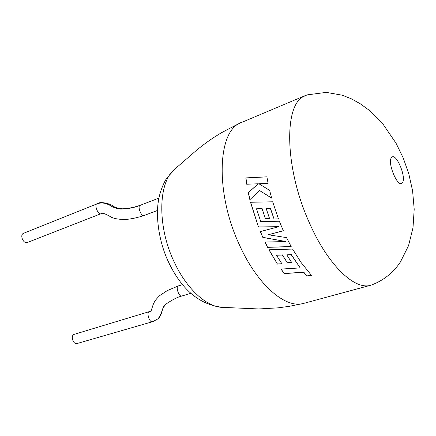 <?xml version="1.0" encoding="UTF-8"?>
<svg xmlns="http://www.w3.org/2000/svg" width="436" height="436" viewBox="0 0 436 436"><rect width="100%" height="100%" fill="white"/><g stroke="black" fill="none" stroke-linecap="round" stroke-linejoin="round"><path stroke-width="0.65" d="M372.213 284.752L370.785 285.215C354.735 290.561 327.6 264.881 309.102 222.186C284.888 168.541 283.776 106.253 303.271 96.661L307.097 94.885L326.302 92.383L342.206 95.201L351.541 98.89L360.354 103.828L368.567 109.812L383.288 124.549L396.068 143.27L403.207 157.925L408.805 173.833L412.592 190.832L414.2 209.198L413.001 227.739L408.565 245.604L400.461 261.894C393.534 272.429 384.116 280.048 372.213 284.752M402.27 182.82C398.046 188.919 386.678 161.778 391.675 157.429C396.09 152.033 406.935 178.133 402.27 182.82M370.785 285.215L303.26 303.505C285.318 308.639 257.354 284.882 239.468 244.988C215.673 194.303 217.308 134.037 239.048 123.508L305.69 95.397M182.226 295.897C177.85 296.949 172.536 299.608 166.296 303.881C161.587 306.922 163.266 311.675 158.017 318.83L152.851 321.621C149.499 323.577 146.262 312.263 149.177 312.045L149.919 311.631M151.009 311.124L73.63 334.521C70.458 336.701 73.553 344.816 77.058 343.53L152.851 321.621M182.531 284.566L178.308 286.043C175.354 286.19 178.983 297.962 182.199 295.908L182.248 295.891M101.479 213.515L27.419 242.476C23.588 244.264 19.516 235.255 23.326 233.385L97.293 203.754C93.56 203.759 98.291 216.196 101.474 213.52L101.506 213.504M140.735 205.105C134.228 207.389 128.162 208.626 122.543 208.8C118.657 208.522 115.589 207.694 113.344 206.304C109.714 203.198 99.522 201.399 97.609 203.607L97.577 203.617M157.489 210.452L144.458 215.357C141.329 217.847 136.893 205.22 140.37 205.285L140.763 205.094M284.386 273.612L280.931 269.083L300.191 267.917L291.221 254.689L286.768 254.853L291.771 262.63L287.357 262.859L282.375 255.027L276.506 255.245L281.95 263.884L277.465 264.107L268.908 249.784L292.572 249.065L301.194 262.652L311.669 275.617L307.009 276.037L303.658 272.233L284.386 273.612L281.089 269.072M283.335 230.78L279.34 221.243L260.739 221.537L256.51 208.779L262.041 208.664L265.333 218.578L269.552 218.507L266.189 208.582L270.402 208.517L274.059 219.057L278.462 218.965L272.68 201.792L250.504 202.277L258.466 226.998L278.958 226.666L260.308 231.587L262.832 237.429L285.951 241.555L264.979 242.04L267.617 247.337L291.232 246.678L286.523 237.615L268.271 234.753L283.335 230.78M258.205 183.73L248.28 192.701L249.861 199.699L259.584 190.559L271.628 198.091L269.65 190.385L258.864 183.73L268.096 183.354L266.881 176.825L245.811 177.904L246.716 184.226L258.33 183.774L248.28 192.701M249.959 199.606L248.411 192.728M271.601 198.004L259.584 190.559M266.892 176.88L245.811 177.904M246.841 184.221L245.942 177.97M268.271 234.753L283.307 230.726M265.333 218.578L262.15 208.648L256.51 208.779M265.442 218.534L269.535 218.458M274.059 219.057L270.511 208.49L266.189 208.582M274.157 219.003L278.44 218.91M258.946 202.091L250.504 202.277M258.466 226.998L250.629 202.277M258.564 226.938L278.958 226.666M260.423 231.56L262.832 237.429M262.924 237.348L285.951 241.555M265.11 242.04L267.617 247.337M267.699 247.228L291.166 246.558M286.768 254.853L291.281 254.548L300.191 267.917M284.425 273.443L303.658 272.233M303.685 272.053L307.009 276.037M307.031 275.852L311.506 275.443M269.039 249.784L277.465 264.107M277.519 263.96L281.852 263.742M287.357 262.859L282.435 254.891L276.506 255.245M287.406 262.712L291.668 262.488M174.405 262.407C187.049 289.668 207.438 307.625 223.199 307.396C200.113 305.14 181.948 290.158 168.71 262.45C159.195 242.825 155.559 217.629 158.415 200.936C159.669 191.987 164.187 181.698 167.021 177.795L175.55 168.465C158.203 180.657 156.644 225.772 174.405 262.407M140.37 205.285C133.661 207.847 126.996 209.095 120.374 209.035C116.946 208.811 113.295 207.487 109.425 205.067C105.212 202.871 101.168 202.435 97.293 203.754M303.26 303.505L289.373 306.306L278.337 307.827L258.75 308.961L223.199 307.396M175.55 168.465L196.816 150.033C203.797 144.349 210.697 139.504 213.019 138.005L220.894 133.024L241.146 122.402M178.918 285.689L167.195 290.638L159.849 295.499C154.273 300.693 153.368 303.925 152.486 306.661L151.047 311.091M182.199 295.908L190.848 293.292M140.708 205.111L158.922 198.091M144.458 215.357C138.136 217.531 131.879 218.91 125.693 219.482C119.241 219.499 114.466 218.741 111.371 217.215C105.828 213.94 102.531 212.708 101.474 213.52M166.296 303.881C161.81 308.574 162.508 310.596 161.789 312.263C161.037 314.977 159.783 317.163 158.017 318.83"/></g></svg>
